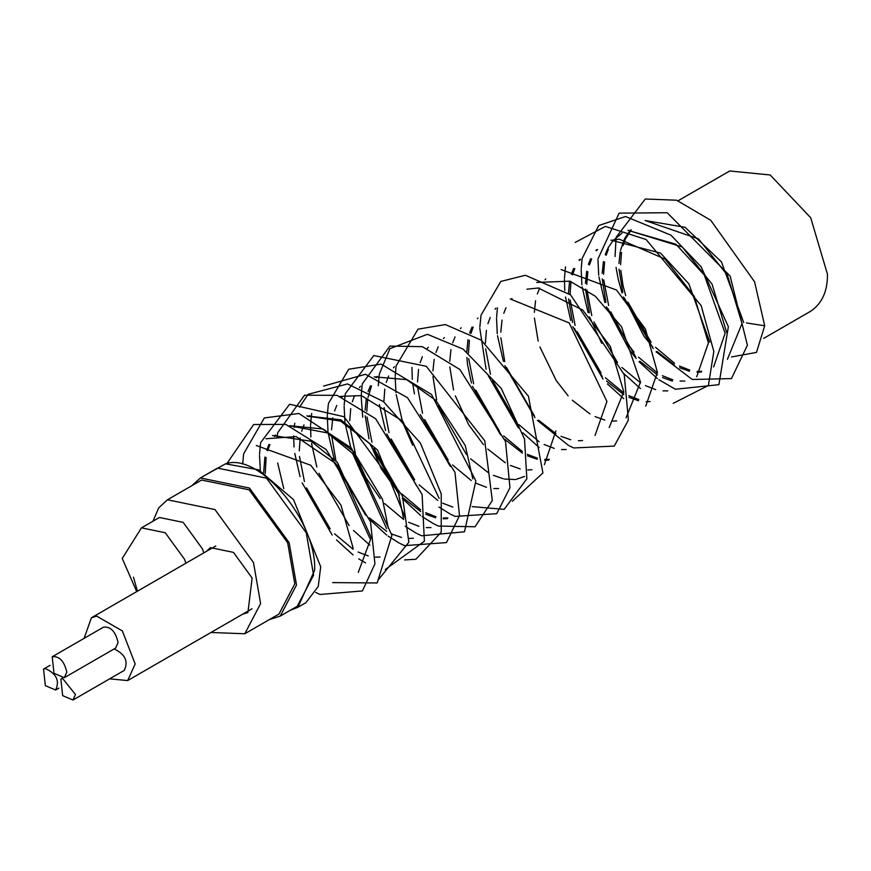 <?xml version="1.0" encoding="UTF-8"?>
<svg xmlns="http://www.w3.org/2000/svg" width="871" height="871" viewBox="0 0 871 871"><rect width="100%" height="100%" fill="white"/><g stroke="black" fill="none" stroke-linecap="round" stroke-linejoin="round"><path stroke-width="1.31" d="M167.439 499.78L201.615 480.041L249.16 489.829L287.67 542.807L294.801 583.864L278.97 614.033L244.784 633.761L260.614 603.603L253.483 562.546L214.974 509.568L167.439 499.78L158.74 507.847L152.948 521.228M210.967 632.488L244.784 633.761M136.725 591.605L122.245 558.453L141.472 527.848L159.426 517.483L183.193 522.382L202.442 548.872L203.836 552.856M206.34 551.419L210.455 547.641L233.482 552.388L252.133 578.05L247.919 612.542L242.595 614.229M200.406 477.95L217.5 468.086L266.537 478.168L306.244 532.802L313.593 575.154L297.272 606.249L280.179 616.124L296.499 585.018L289.15 542.677L249.444 488.043L200.406 477.95L191.87 485.67M269.226 619.651L280.179 616.124M62.647 695.635L60.872 679.086L62.647 678.542L75.461 694.492L72.957 700.023L62.647 695.635M114.145 648.928C125.206 654.273 128.57 661.437 124.237 670.42L72.957 700.023M678.15 200.733L729.702 170.977L770.193 174.984L810.683 217.728L827.45 274.169C827.646 291.154 822.061 303.511 810.683 311.241L763.649 338.394M297.882 607.305L305.884 602.678L318.253 586.477L320.702 566.738L293.516 499.627L258.633 469.828L225.524 463.829C259.667 451.897 316.87 521.86 314.649 570.233L297.882 607.305L290.304 610.277M388.248 527.739L382.478 499.246L353.593 451.657L323.217 429.033L289.651 425.701M275.889 435.097L274.801 436.415M269.934 444.569L267.669 450.71M266.112 457.471L265.23 473.595M358.264 572.356L371.242 537.549L337.545 462.599L311.045 441.227L272.481 435.522M263.652 472.626L264.915 457.046M266.689 450.187L268.976 444.482M274.267 436.197L275.094 435.25M290.185 425.897L327.442 432.909L352.929 453.726L386.626 528.675M405.287 517.897L377.589 450.078L340.975 419.844L306.799 415.892M307.387 416.109L340.615 421.107L369.935 443.818L397.862 490.373L403.632 518.855M309.782 415.576L308.867 416.686M303.99 424.874L301.682 431.243M300.19 437.939L299.265 450.786M299.504 456.415L304.425 481.554M306.57 487.891L330.153 528.849M334.529 533.781L353.147 549.274M358.112 552.051L368.204 555.927M375.51 557.113L380.05 557.059M439.126 498.364L402.772 421.161L361.411 395.597L340.289 396.414M413.377 538.234L409.174 538.43M401.542 537.44L391.787 534.01M386.702 531.364L369.282 517.831M365.101 513.487L337.229 465.092M335.945 460.89L331.622 435.446M331.557 429.795L332.798 417.84M334.562 410.981L336.761 405.429M342.031 397.067L342.76 396.229M472.833 478.898L465.234 445.462L435.848 400.377L406.561 379.614L374.247 376.86M360.496 386.256L359.418 387.573M354.551 395.728L352.287 401.847M350.719 408.608L349.728 420.813M349.924 426.474L355.368 453.595M357.066 458.462L365.918 477.7L380.224 498.604M384.623 503.569L403.643 519.464M408.608 522.273L418.962 526.345M426.267 527.608L430.993 527.597M377.437 376.435L376.414 377.687M371.536 385.875L367.998 397.459M367.725 398.951L366.8 411.33M367.018 417.002L371.917 442.185M374.105 448.598L397.318 488.86M401.738 493.89L420.704 509.851M425.679 512.692L435.957 516.732M443.317 517.973L447.89 517.929M447.389 518.615L443.274 518.811M435.652 517.799L425.854 514.304M420.726 511.604L403.11 497.864M398.929 493.519L381.302 468.816L370.752 444.711M368.977 438.799L365.21 415.837M365.134 410.078L366.332 398.45M368.085 391.623L370.425 385.777M375.815 377.448L376.555 376.62M394.4 366.713L393.463 367.845M388.597 376.022L386.278 382.413M384.786 389.087L383.861 401.912M384.111 407.552L389.032 432.669M391.188 439.017L414.716 479.91M419.103 484.864L437.754 500.411M442.729 503.188L452.833 507.074M428.26 347.213L427.269 348.444M422.381 356.664L420.16 362.663M418.57 369.391L417.514 381.988M417.677 387.573L422.533 413.202M424.678 419.561L448.162 460.084M452.528 464.951L471.276 480.531M476.197 483.307L486.508 487.314M493.813 488.555L498.593 488.533M524.582 476.415L516.035 479.398M515.022 479.54L504.472 479.039M503.209 478.767L493.4 475.316M488.272 472.626L470.634 458.854M466.453 454.499L438.385 405.81M436.643 399.952L432.963 376.599M432.931 370.894L434.172 359.331M435.957 352.472L438.222 346.8M443.491 338.514L444.319 337.567M555.872 430.96L544.375 464.668M532.018 469.752L527.88 469.948M520.248 468.936L510.45 465.452M505.322 462.751L487.727 449.044M483.536 444.7L468.674 424.743L455.337 395.859M453.562 389.947L449.806 366.952M449.741 361.204L450.949 349.598M452.702 342.771L455.043 336.935M460.421 328.617L461.173 327.768M473.193 327.18L470.863 333.571M469.371 340.245L468.456 353.038M468.707 358.678L473.639 383.784M475.795 390.143L499.279 430.971M503.667 435.925L522.371 451.537M527.347 454.324L537.451 458.222M544.767 459.42L549.307 459.365M548.774 460.095L544.723 460.291M537.146 459.278L527.51 455.838M522.393 453.127L504.821 439.322M500.607 434.923L472.496 386.343M471.44 382.99L467.509 364.568L466.9 357.491M466.802 351.775L467.967 339.734M469.687 332.929L472.017 327.071M477.395 318.742L478.005 318.057M495.937 308.16L495.076 309.216M490.21 317.447L487.923 323.729M486.399 330.392L485.408 343.261M485.615 348.846L490.482 374.258M492.605 380.562L516.383 421.727M519.007 424.721L539.182 441.76M544.103 444.493L554.239 448.369M561.501 449.567L566.172 449.534M510.254 298.949L569.188 322.945L606.935 401.477L595.045 435.435M582.568 440.541L578.366 440.748M570.745 439.768L561.022 436.36M555.948 433.704L538.572 420.192M534.391 415.837L506.552 367.518M504.766 361.617L500.879 337.817M500.803 332.156L502.034 320.114M503.786 313.277L505.986 307.703M511.277 299.341L511.952 298.546M526.922 289.205L538.289 288.007L582.721 310.032L610.277 346.353L623.767 391.765L609.188 427.563M536.688 282.411L569.993 281.191L595.318 296.238L621.6 326.832L640.501 382.108L626.064 417.83M616.635 420.9L612.487 421.096M604.855 420.083L595.045 416.599M589.928 413.91L572.323 400.225M568.142 395.87L556.221 380.529L539.933 347.006M538.158 341.105L534.413 318.067M534.359 312.319L535.567 300.756M537.331 293.919L539.672 288.083M545.028 279.776L545.801 278.916M561.12 269.564L616.526 290.032L645.411 329.031L657.409 372.342L645.727 406.158M580.543 259.297L579.694 260.364M574.816 268.584L572.519 274.898M571.006 281.562L570.026 294.442M570.244 300.027L575.11 325.395M577.233 331.699L601.012 372.886M605.356 377.72L623.821 392.941M628.742 395.674L638.857 399.539M650.169 401.542L646.086 401.738M638.519 400.747L628.938 397.361M623.843 394.672L606.488 381.063M602.297 376.664L574.392 328.421M572.574 322.477L568.556 298.905M568.436 293.222L569.612 281.05M571.332 274.245L573.63 268.475M579.019 260.102L579.542 259.504M709.745 342.129L688.863 283.848L660.556 253.113L610.909 240.124M597.484 249.531L596.526 250.717M591.649 258.937L589.417 264.969M587.838 271.687L586.771 284.349M586.945 289.945L591.79 315.563M593.935 321.9L617.506 362.576M621.861 367.431L640.523 382.859M645.433 385.624L655.711 389.642M663.016 390.883L667.774 390.85M589.417 312.82L585.508 288.998M585.432 283.325L586.651 271.262M588.393 264.414L590.592 258.839M595.895 250.467L596.548 249.705M611.54 240.363L619.183 239.155L664.998 259.079L694.22 296.216L708.406 342.902L696.702 376.74M726.632 332.374L712.086 284.207L682.254 246.983L627.991 230.314M622.003 233.167L615.035 238.948M614.349 239.71L613.282 241.027M608.404 249.204L606.162 255.247M604.583 262.008L603.559 274.278M603.734 279.907L608.644 305.503M610.832 311.905L628.535 345.025L634.055 352.145M638.465 357.11L657.431 372.93M662.385 375.717L672.771 379.789M680.077 381.052L684.813 381.03M672.401 381.084L662.591 377.611M657.463 374.911L639.869 361.225M635.688 356.881L607.664 308.214M605.922 302.357L602.22 278.927M602.188 273.233L603.44 261.605M605.214 254.746L607.468 249.117M607.98 248.061L613.543 239.873M628.546 230.521L675.94 244.228L704.247 274.964L725.129 333.245L713.632 366.952M743.692 322.52L721.395 261.823L685.085 227.298L645.15 220.515M631.268 229.89L625.835 238.262M625.334 239.34L623.037 245.655M621.524 252.383L620.598 264.675M620.805 270.348L623.092 285.873L625.705 295.661M627.882 302.063L651.116 342.27M655.525 347.268L674.492 363.229M679.445 366.049L689.767 370.121M697.138 371.384L701.754 371.34M701.242 372.048L697.094 372.244M689.451 371.231L679.641 367.758M674.524 365.069L656.93 351.383M652.738 347.028L643.919 336.152L624.529 298.165M622.754 292.264L619.02 269.193M618.965 263.445L620.185 251.904M620.479 250.5L624.289 239.242M624.812 238.197L630.419 230.064M645.694 220.722L698.607 238.937L727.47 275.334L742.016 323.489L727.416 359.309M265.905 438.744L296.173 436.589L335.858 463.568L369.87 538.343M256.303 445.517L310.773 465.256L340.997 505.191L353.103 548.033M616.167 237.26L645.291 199.002L676.604 200.21L710.747 220.298L754.58 281.823L764.705 325.776L756.496 352.407L731.498 356.947M226.917 463.557L253.668 424.515L285.764 424.406L326.113 449.501L370.513 521.762L374.944 563.842L362.434 590.941L320.016 594.468M319.766 594.36L315.661 592.443M242.693 464.036L243.553 454.488M243.662 453.78L264.327 417.938L298.938 413.485L351.361 448.042L391.917 535.306L377.176 582.971L332.711 582.601M260.342 470.732L259.525 455.479M259.558 454.259L260.385 444.689M260.494 443.981L260.625 443.165M260.734 442.49L289.608 404.253L344.067 416.73L402.391 495.741L408.858 542.252L378.602 579.411M283.772 488.642L277.653 462.926M277.13 437.384L277.446 434.836M277.544 434.15L277.707 433.137M277.805 432.582L304.523 395.216L337.066 395.336L375.662 418.755L422.119 494.543L424.384 541.229L385.287 569.525M365.58 562.895L358.678 558.855M353.049 554.936L336.544 539.955M332.156 535.023L302.161 482.882M300.049 476.6L294.768 453.421M294.039 446.954L293.658 435.903M294.18 427.53L294.496 425.004M294.583 424.417L294.768 423.219M299.493 407.182L308.127 394.291L347.551 383.926L383.382 401.542L420.399 443.056L441.238 493.901L441.227 532.214L415.881 559.258L404.623 559.933M369.859 545.137L353.495 530.45M349.151 525.605L318.928 473.28M316.837 467.019L311.568 443.437M310.882 437.002L310.566 426.017M310.599 424.83L311.448 415.304M311.535 414.705L311.731 413.464M323.664 386.093L365.515 374.269L407.497 397.688L454.956 472.289L459.485 515.599L446.496 542.589L404.612 545.627M404.362 545.518L400.257 543.602M399.332 543.134L388.052 536.111M386.626 535.055L368.161 518.038M365.635 515.164L335.618 463.307M334.159 459.061L328.236 433.366M327.997 431.417L327.3 416.24M327.333 415.173L328.193 405.625M328.291 404.939L328.454 403.959M328.585 403.229L348.738 369.217L381.16 364.122L431.439 394.4L475.871 480.912L464.493 531.778L421.662 535.785M421.412 535.676L417.318 533.749M416.392 533.281L405.113 526.247M362.815 476.154L352.624 453.399M351.144 449.12L345.145 423.513M344.927 421.847L344.132 406.615M344.165 405.418L345.003 395.848M345.101 395.14L345.232 394.323M345.352 393.638L373.779 355.542L426.278 366.288L484.755 440.77L492.322 500.531L475.054 526.759L438.44 526.073M438.2 525.964L434.215 524.07M433.355 523.623L422.152 516.612M420.628 515.48L402.315 498.473M399.441 495.185L369.663 443.513M362.717 417.176L361.204 396.915M361.236 395.565L362.042 386.005M362.151 385.298L362.303 384.318M362.39 383.752L389.914 346.081L422.359 346.68L459.844 369.489L505.528 441.586L509.949 487.738L496.72 513.672L455.163 516.405M454.945 516.307L450.949 514.423M450.209 514.032L438.984 507.031M416.73 486.094L386.768 434.008M385.581 430.59L379.375 404.558M378.286 385.711L379.092 376.163M379.179 375.564L379.364 374.388M379.462 373.801L389.914 348.672L427.4 334.301L463.067 349.097L501.304 388.477L524.516 439.082L526.857 478.778L504.146 509.361L472.147 506.628M412.658 445.288L403.567 424.427M402.26 420.639L396.196 394.617M395.946 392.56L395.194 377.176M395.227 375.967L396.065 366.441M396.153 365.853L418.026 329.162L445.342 324.556L481.304 340.191L528.436 396.229L542.916 472.931L512.279 501.304M450.296 466.399L420.247 414.487M414.433 393.877L412.865 384.557M412.31 379.386L411.929 367.377M539.127 447.487L522.763 432.778M518.408 427.922L488.196 375.575M486.105 369.315L479.812 328.334M479.845 327.115L480.977 315.748M481.086 315.073L500.803 281.442L525.289 275.269L570.516 294.823L624.235 374.617L628.405 419.996L614.262 446.083L573.804 447.944M573.553 447.836L569.449 445.908M568.545 445.44L537.396 420.41M534.957 417.634L504.875 365.668M503.405 361.4L497.504 335.738M497.254 333.724L496.557 318.525M496.59 317.458L497.45 307.92M623.745 398.646L607.392 383.926M603.026 379.07L572.835 326.712M570.734 320.452L565.464 296.989M564.778 290.555L564.43 279.504M564.473 278.252L565.301 268.725M565.388 268.148L565.584 266.885M575.198 242.432L605.367 226.406L646.13 239.536L701.177 305.623L713.828 351.394L708.395 385.483L673.218 403.327M640.49 388.575L623.963 373.713M601.719 343.359L589.504 316.848M588.045 312.591L582.144 286.918M581.893 284.882L581.186 269.672M581.229 268.595L582.089 259.057M582.187 258.393L598.704 225.545L625.541 216.52L670.964 235.181L701.122 266.787L728.352 326.658L718.913 384.666L675.482 389.25M675.232 389.141L658.922 379.745M657.376 378.613L639.031 361.715M636.189 358.471L629.308 349.739L606.379 306.81M604.91 302.564L598.943 276.934M598.725 275.203L597.963 260.015M597.996 258.883L619.118 213.134L667.186 212.731L730.116 276.031L747.416 345.21L731.455 378.591L692.347 379.495M692.097 379.386L656.059 351.83M653.206 348.552L623.429 296.967M622.046 292.972L618.236 279.33L616.047 267.408M615.068 256.52L616.069 237.859M203.923 475.925L225.524 463.829M84.117 638.345L91.401 617.779L96.714 616.135L122.354 630.942L135.179 663.985L127.667 680.578L109.637 678.847M52.206 656.767L103.486 627.164C110.671 626.358 115.538 631.497 118.086 642.558L115.582 648.1L64.302 677.703L53.98 673.316L52.206 656.767C59.391 655.972 64.258 661.1 66.806 672.172L64.302 677.703M45.325 668.547C56.463 673.631 59.903 680.784 55.635 690.028L45.325 685.64L43.55 669.091L45.325 668.547M141.472 527.848L165.25 532.747L184.5 559.226L185.893 563.221M137.422 591.213L133.47 577.135M764.705 325.776L746.436 322.945M62.298 678.259L60.872 679.086M215.779 545.965L91.401 617.779M252.035 608.775L127.667 680.578M58.847 688.166L55.635 690.028M50.061 665.324L43.55 669.091"/></g></svg>
